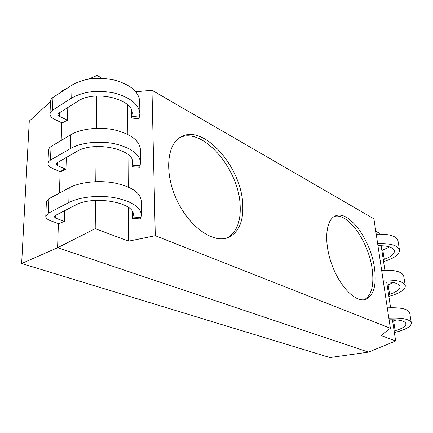 <?xml version="1.0" encoding="UTF-8"?>
<svg xmlns="http://www.w3.org/2000/svg" width="433" height="433" viewBox="0 0 433 433"><rect width="100%" height="100%" fill="white"/><g stroke="black" fill="none" stroke-linecap="round" stroke-linejoin="round"><path stroke-width="0.65" d="M368.488 352.121L329.914 357.555L21.65 263.524L57.578 247.73L368.488 352.121L395.648 340.971L381.013 335.499L390.366 328.268L373.906 218.817L151.994 90.259L155.29 235.714L390.366 328.268M50.488 101.614L29.287 121.078L21.65 263.524M66.292 157.488L65.94 169.233L60.468 171.793L52.626 168.469C49.557 167.111 47.998 165.46 47.949 163.506L48.631 161.688L50.158 160.313L70.292 148.627C80.657 142.565 99.222 140.509 114.658 143.745C130.983 147.772 139.626 154.072 140.606 162.646L139.707 167.306L132.043 166.716L131.973 159.42M65.94 169.233L57.557 165.666L56.025 164.026L56.885 162.878L76.679 151.539C94.123 140.519 134.344 149.196 132.79 162.851L132.043 166.716M140.606 162.646L140.406 149.309C139.431 140.541 130.858 134.084 114.675 129.932C99.363 126.593 80.96 128.65 70.676 134.82L51.029 146.511L49.378 147.864L48.528 149.699L47.949 163.506M377.646 243.692C390.555 243.216 397.84 245.327 399.491 250.025C399.659 253.971 395.41 257.483 386.734 260.569L383.573 261.635M383.265 259.605L384.233 259.28C391.134 256.807 394.517 254.009 394.376 250.875C393.175 247.27 387.697 245.56 377.955 245.744M399.491 250.025L397.987 240.743C396.319 235.936 389.067 233.76 376.223 234.221M389.527 246.913L381.879 250.512M383.129 280.146C396.303 279.61 403.691 281.472 405.288 285.731C405.391 289.32 400.996 292.556 392.103 295.43L388.866 296.426M388.585 294.586L389.581 294.278C396.655 291.972 400.146 289.396 400.06 286.549C398.896 283.279 393.348 281.764 383.411 282.013M405.288 285.731L403.718 276.07C402.105 271.686 394.744 269.759 381.646 270.279M393.57 282.597L387.145 285.12M64.696 210.654L64.371 221.36L55.711 218.167L54.12 216.689L55.002 215.645L75.402 205.145C93.393 194.947 134.955 202.492 133.321 214.914L132.541 218.438L140.444 218.898L140.925 217.496L133.001 217.03L132.958 212.912M64.371 221.36L58.736 223.709L50.634 220.765C47.457 219.558 45.844 218.07 45.784 216.294L48.393 213.188L68.793 202.552C79.477 196.939 98.67 194.888 114.615 197.702C131.47 201.221 140.389 206.871 141.374 214.66L140.925 217.496M141.374 214.66L141.169 200.474C140.184 192.463 131.334 186.628 114.626 182.97C98.821 180.036 79.802 182.087 69.204 187.83L48.967 198.704L46.38 201.892L45.784 216.294M132.482 211.807L132.541 218.438M67.797 107.536L67.413 120.239L62.092 122.929L54.498 119.27C51.527 117.781 50.022 115.979 49.99 113.879L50.656 111.914L52.144 110.453L71.699 98.02C83.585 91.363 97.918 89.734 114.702 93.122C130.522 97.587 138.912 104.445 139.881 113.706L139.02 118.723L131.578 118.03L131.502 110.15M67.413 120.239L59.294 116.282L57.811 114.501L58.65 113.273L77.88 101.208C94.805 89.479 133.77 99.141 132.298 113.863L131.578 118.03M139.881 113.706L139.697 101.138C138.733 91.709 130.403 84.716 114.713 80.148C98.069 76.663 83.85 78.297 72.062 85.047L52.972 97.436L51.365 98.881L50.531 100.846L49.99 113.879M394.127 330.98L395.145 330.698C402.398 328.577 406.008 326.249 405.981 323.711C404.866 320.804 399.237 319.511 389.099 319.825M396.568 319.9L392.628 321.129M388.845 318.163C402.295 317.557 409.786 319.148 411.328 322.931L409.694 312.859C408.135 308.945 400.671 307.278 387.297 307.868M411.328 322.931C411.355 326.13 406.809 329.053 397.694 331.7L394.376 332.62M60.041 92.846L62.855 90.264L62.834 91.033M61.767 122.772L61.177 140.471M65.053 168.886L60.122 171.652L59.413 193.091M58.39 223.585L57.578 247.73L95.19 228.667L128.623 241.165L155.29 235.714M395.648 340.971L392.417 319.738M390.582 307.711L386.664 281.948M384.867 270.132L381.143 245.7M379.378 234.091L379.238 233.149L375.774 231.211M364.353 299.712C371.622 295.306 374.22 285.076 372.158 269.012C368.716 242.074 348.11 212.435 334.433 216.397M374.507 268.227C376.678 285.331 373.711 295.723 365.598 299.42C355.71 302.84 339.689 286.754 331.673 264.103C323.527 241.495 325.8 219.331 335.58 215.856C349.058 209.853 370.94 240.315 374.507 268.227M227.119 237.944C236.759 232.261 241.084 221.166 240.104 204.663C238.567 168.875 202.904 126.788 179.949 137.505M242.691 203.537C243.719 220.917 238.984 232.223 228.483 237.452C213.913 243.893 189.811 227.644 177.032 200.484C164.085 173.406 166.732 143.924 181.221 136.768C203.84 123.908 241.111 166.851 242.691 203.537M151.994 90.259L135.8 91.736M127.632 104.867L127.849 134.441M127.995 154.549L128.228 186.986M128.379 207.412L128.623 241.165M102.215 78.335L97.041 75.445L97.003 78.281M96.792 95.969L96.402 128.325M96.18 146.527L95.758 181.654M95.531 200.403L95.19 228.667M62.855 90.264L66.368 88.743M88.668 79.071L97.041 75.445M57.67 162.429L57.557 165.666M140.173 165.763L132.487 165.173L132.438 160.643M70.292 148.627L70.676 134.82M51.029 146.511L50.493 160.113M384.233 259.28L382.842 250.177M389.581 294.278L388.13 284.806M55.814 215.223L55.711 218.167M68.793 202.552L69.204 187.83M48.967 198.704L48.393 213.188M139.469 117.067L132 116.363L131.951 111.476M71.699 98.02L72.062 85.047M52.972 97.436L52.463 110.236M59.418 112.791L59.294 116.282M395.145 330.698L393.64 320.842"/></g></svg>
